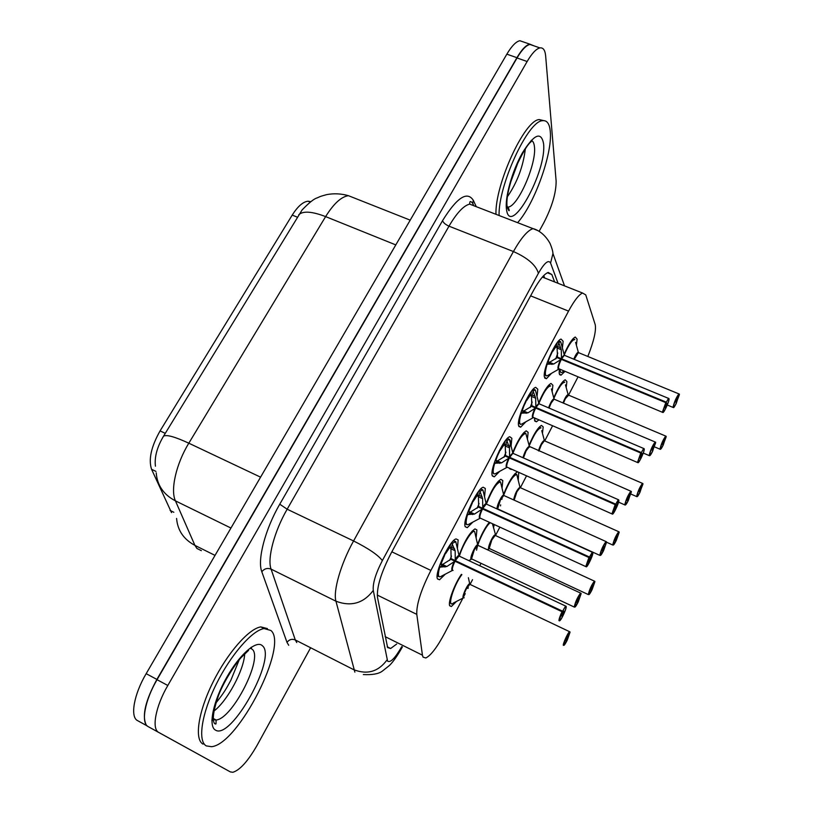 <?xml version="1.0" encoding="UTF-8"?>
<svg xmlns="http://www.w3.org/2000/svg" width="813" height="813" viewBox="0 0 813 813"><rect width="100%" height="100%" fill="white"/><g stroke="black" fill="none" stroke-linecap="round" stroke-linejoin="round"><path stroke-width="1.22" d="M445.341 574.13L439.548 579.771L437.526 578.968C434.061 573.663 449.538 540.239 456.052 538.917L458.156 539.913L457.394 548.541M472.871 522.098L467.251 527.667L465.188 526.621C462.251 520.686 476.997 488.461 483.196 487.221L485.331 488.491L484.568 496.611M499.731 471.316L494.274 476.835L492.19 475.503C489.751 468.999 503.826 437.861 509.731 436.713L511.865 438.268L511.113 445.88M525.95 421.734L520.635 427.191L518.572 425.585C516.58 418.553 530.056 388.421 535.676 387.344L537.789 389.203L537.047 396.297M551.549 373.299L546.377 378.726L544.334 376.805C542.769 369.295 555.706 340.098 561.051 339.082L563.124 341.257L562.393 347.822M451.632 542.769L455.158 550.757L455.25 559.618C456.957 556.732 458.227 555.37 459.05 555.543C464.375 541.356 469.69 532.474 474.985 528.897L476.896 529.913L476.144 537.81M486.235 503.298C491.398 490.239 496.276 482.251 500.879 479.324L502.81 480.595L502.058 488.034M512.8 452.374C517.729 440.422 522.2 433.248 526.204 430.839L528.135 432.384L527.383 439.355M538.734 420.006L536.397 421.795L534.527 420.199L534.476 418.177M538.775 402.679C543.409 391.836 547.484 385.413 550.99 383.421L552.891 385.24L552.159 391.734M564.75 371.602L560.99 375.2L559.151 373.319L559.395 369.366M564.161 354.153C568.49 344.387 572.179 338.675 575.248 337.019L577.108 339.133L576.397 345.149M456.54 601.396L451.398 606.498L449.741 605.837C447.729 602.575 454.528 584.11 461.378 574.374M477.688 544.212C481.093 535.025 484.965 527.728 489.294 522.312M500.523 505.899L500.635 504.853M501.885 499.345L502.088 498.694M503.623 494.213C508.582 481.997 513.115 474.599 517.231 472.007L517.485 471.936M518.704 472.485L518.237 480.127M528.978 445.392C533.694 434.223 537.85 427.557 541.458 425.402L543.196 426.927L542.464 433.339M553.795 397.699C558.216 387.547 562.007 381.571 565.177 379.783L566.895 381.561L566.183 387.537M587.829 356.46C593.866 341.125 596.325 330.525 595.218 324.672L585.746 294.885L582.545 293.026C578.917 294.57 574.252 300.597 568.551 311.115L430.88 570.421C421.063 589.821 416.368 604.466 416.784 614.364L422.445 655.197L423.055 657.158L425.849 657.971C430.92 655.471 437.252 647.097 444.853 632.849L462.902 598.155M310.82 201.675L308.066 201.197C303.025 201.746 297.741 206.38 292.213 215.099L160.08 430.9C151.198 446.672 148.352 459.467 151.564 469.284L171.523 512.617M463.593 596.833L465.239 593.663M467.963 588.429L468.298 587.789M470.127 584.273L472.526 579.659M479.761 565.746L481.032 563.318M487.952 550.005L488.379 549.182M495.554 535.391L499.843 527.159M520.432 487.576L526.489 475.94M544.771 440.809L552.515 425.931M568.582 395.047L577.921 377.09M511.57 469.314L509.405 468.359M494.192 524.568L493.481 527.932M145.944 724.312C141.99 715.155 145.639 700.196 156.889 679.424L516.926 57.682C521.753 49.512 526.052 45 529.832 44.156L533.745 45.762M355.027 198.301L348.431 195.689C341.216 193.616 333.96 193.26 326.653 194.622C318.625 196.807 319.976 196.746 317.04 197.955C314.123 198.687 309.143 202.681 302.121 209.917L163.555 436.144C157.082 447.028 154.368 457.038 155.425 466.195M147.295 725.989L137.621 720.653C129.907 717.127 133.86 694.404 146.167 673.672L506.845 54.166C511.692 46.016 516.031 41.534 519.853 40.721L523.542 41.991M554.608 281.928L551.834 274.53L548.206 272.457C544.293 273.869 539.466 279.763 533.724 290.119L391.002 553.389C381.084 572.687 376.582 587.393 377.506 597.484L387.628 647.585L390.647 648.489L396.683 644.038M310.241 648.469L257.274 745.003C248.138 760.988 240.008 770.084 232.864 772.289L230.394 771.933L158.799 732.452C151.37 729.098 155.557 706.385 167.813 685.481L527.139 61.503C531.956 53.302 536.224 48.77 539.934 47.906C543.206 47.439 545.116 50.142 545.655 55.995L556.133 181.116C556.163 192.813 552.088 206.624 543.927 222.569L539.121 231.329M230.394 771.933L148.261 726.67C140.69 723.224 144.765 700.521 157.041 679.698L517.027 57.977C521.855 49.796 526.153 45.294 529.924 44.451L533.541 45.691M543.734 275.597L544.669 277.985M663.002 445.097L666.172 436.886C666.579 433.248 660.41 445.778 660.329 448.756C660.39 449.914 661.264 448.867 662.951 445.615L662.615 443.563M663.154 443.786L664.262 440.768L663.205 445.097L666.06 436.347M663.235 443.603L662.686 443.37M568.643 395.159L565.36 398.695L563.45 403.136L565.36 398.695L568.643 395.159L565.36 398.695L563.45 403.126M662.951 445.615L660.339 449.345L660.004 448.867C661.304 443.756 663.215 439.487 665.725 436.083L568.389 395.057M564.598 382.13L562.687 381.825M676.07 403.39L679.363 394.793C679.861 390.799 673.56 403.553 673.398 406.876C673.428 408.187 674.292 407.191 676.01 403.898L676.253 401.886L675.705 401.663M676.253 401.886L677.412 398.746L676.264 403.38L679.251 394.163M676.345 401.713L675.776 401.47M578.937 352.812L578.409 352.598L575.645 356.267L574.242 359.346L575.645 356.267L578.409 352.598L578.937 352.812M676.01 403.898L675.989 403.929C672.595 409.976 674.079 406.541 673.418 407.567L673.062 406.988C674.414 401.663 676.355 397.293 678.885 393.888L578.927 352.812M574.71 339.468L572.606 339.204M559.161 371.185L561.092 372.496M557.809 341.887L558.694 342.415L561.265 349.702L561.498 358.777L557.494 357.12L558.734 358.309M665.796 402.638L662.829 411.785C662.443 415.768 668.926 402.679 669.069 399.203C669.038 397.811 668.113 398.837 666.304 402.283L668.54 398.279L669.089 399.173C668.327 402.821 666.701 406.835 664.191 411.205L662.89 412.486L662.483 411.906L665.796 402.638L561.204 359.326L553.694 364.041L546.651 364.204M666.081 402.069L561.59 358.818L564.354 355.271L564.944 355.505L564.364 355.261L561.498 358.777M561.204 359.326L557.2 357.669L549.547 362.303L547.454 364.417M666.304 402.283L666.081 404.386L667.026 403.319L665.014 407.852L666.03 402.831M558.551 369.021C558.206 367.13 559.12 363.919 561.295 359.366C559.385 363.309 558.429 366.378 558.45 368.574L662.504 412.323M561.59 358.818L561.62 359.498M544.324 374.305L546.133 375.921L544.324 374.336M551.539 352.202L548.155 361.521L549.547 362.303M547.322 362.242L551.681 353.106M552.159 350.952L552.23 352.1L556.092 346.521L552.23 352.11M557.799 353.005L555.736 358.97M557.494 357.12L557.108 348.005L556.082 346.551L557.393 342.405M552.22 352.09L551.702 351.877M560.624 341.694L559.059 340.962L558.175 341.45M560.767 347.873L557.677 346.602L557.108 348.005L561.265 349.702M270.902 630.481C288.737 644.851 238.555 744.108 211.604 746.7L206.289 745.907C197.488 741.161 201.614 713.662 216.268 684.16C230.821 654.638 252.264 630.248 264.093 628.571L270.902 630.481M203.026 744.119C194.165 739.352 198.24 711.842 212.884 682.371C227.447 652.88 248.941 628.54 260.831 626.904L267.416 628.581M499.08 215.496C498.125 185.791 527.739 121.107 542.413 120.71C546.936 120.06 549.547 123.627 550.269 131.411C552.667 153.474 534.263 204.337 517.607 222.671M495.96 214.297C494.914 184.561 524.517 119.938 539.273 119.572L543.592 120.588M639.801 492.211L642.941 484.081C643.215 480.686 636.904 493.501 636.965 496.225C637.097 497.261 638.022 496.103 639.75 492.759L639.343 490.808M639.892 491.052L640.99 488.054L640.014 492.231L642.809 483.511M639.983 490.869L639.414 490.625M544.883 440.981L544.364 440.758L541.397 444.731L538.917 451.012L541.397 444.731L544.354 440.758L544.883 440.981L544.354 440.758L541.397 444.731L538.917 451.012M639.75 492.759L636.996 496.723L636.64 496.337C637.89 491.265 639.831 486.936 642.473 483.369L544.619 440.87M540.909 427.79L538.907 427.455M616.03 540.98L612.748 544.873C613.947 539.842 615.929 535.462 618.703 531.712L619.201 532.302L616.305 540.421L619.191 532.342C619.323 529.202 612.86 542.312 613.083 544.761C613.276 545.665 614.262 544.395 616.041 540.96L616.102 539.375L615.085 540.686L617.067 536.295L616.071 540.371M616.193 539.192L615.614 538.928M520.605 487.8L520.056 487.556L516.905 491.774L514.141 500.137L516.905 491.774L520.056 487.556L520.594 487.8L520.046 487.556L516.905 491.774L514.151 500.137M616.102 539.375L615.543 539.121M516.712 474.436L514.629 474.07M591.783 590.268L588.307 594.516C589.455 589.537 591.478 585.086 594.394 581.143L594.913 581.661L592.067 589.699L594.892 581.702C594.882 578.836 588.277 592.24 588.642 594.405C588.917 595.177 589.964 593.785 591.793 590.248L591.783 588.805L590.695 590.238L592.728 585.777L591.793 589.618M591.874 588.612L591.285 588.338M489.202 548.45L491.855 539.883L495.208 535.401L495.778 535.655L495.208 535.401L491.855 539.883C489.883 543.887 488.999 546.743 489.192 548.44L588.317 594.567M591.783 588.805L591.203 588.541M567.271 640.116L570.045 632.199C569.872 629.608 563.114 643.327 563.643 645.187C563.998 645.817 565.106 644.313 566.986 640.674L563.307 645.309C562.809 643.835 568.043 632.402 569.537 631.701L570.065 632.148L566.946 639.994M566.986 640.674L566.895 639.374L565.746 640.929L567.83 636.396L567.271 640.105M566.996 639.181L566.387 638.886M470.402 584.567L469.823 584.303L466.245 589.069C464.233 593.155 463.369 595.99 463.644 597.565L464.182 597.819M566.895 639.374L566.305 639.089M466.245 589.069L469.823 584.303L470.412 584.588L469.812 584.303L466.245 589.069C464.243 593.144 463.369 595.97 463.644 597.555M449.559 602.189L451.367 603.713M449.548 602.22L449.782 603.134M532.2 390.342L533.043 390.87L535.665 398.207L535.858 407.465L531.834 405.738L533.257 407.039M640.786 453.034L637.88 462.099C637.646 465.808 644.292 452.404 644.272 449.223C644.16 447.963 643.174 449.111 641.305 452.658L643.713 448.39L644.282 449.183C643.622 452.678 641.975 456.703 639.364 461.266L637.961 462.688L637.534 462.221L640.786 453.034L535.564 408.024L527.922 412.882L520.706 413.167M641.071 452.445L535.96 407.506L538.907 403.715L539.537 403.97L538.917 403.705L535.858 407.465M535.564 408.024L531.539 406.307L523.745 411.073L521.54 413.38M641.305 452.658L641.162 454.619L642.179 453.43L640.116 458.034L641.03 453.217M532.952 417.526C532.606 415.687 533.511 412.537 535.655 408.065C533.704 412.079 532.779 415.128 532.861 417.201L637.544 462.516M535.96 407.506L536.021 408.217M518.521 422.628L520.401 424.356M525.686 400.992L522.322 410.321L523.745 411.073M521.377 411.175L525.879 401.846M531.834 405.738L531.489 396.449L530.432 395.006L526.438 400.829L530.442 394.976M532.18 402.029L530.178 407.547M526.316 399.722L526.438 400.809L525.889 400.575M518.521 422.658L520.605 424.366M535.31 389.986L533.653 389.214L532.728 389.722M535.167 396.358L532.058 395.037L531.489 396.449L535.665 398.207M505.981 439.955L506.794 440.463L509.466 447.851L509.619 457.302L505.564 455.514L507.231 456.957M615.167 504.639L612.331 513.623C612.26 517.038 619.059 503.318 618.866 500.432C618.683 499.314 617.626 500.595 615.705 504.253L618.297 499.7L618.886 500.391L613.703 512.912L612.423 514.111L611.976 513.745L615.167 504.639L509.314 457.871L501.53 462.882L494.141 463.288M615.461 504.05L509.71 457.343L512.881 453.288L513.542 453.573L512.891 453.288L509.619 457.302M509.314 457.871L505.259 456.083L497.332 461.001L495.015 463.512M615.705 504.253L615.644 506.062L616.732 504.741L614.628 509.416L615.421 504.822M506.743 467.18C506.397 465.402 507.292 462.312 509.405 457.922C507.424 462.008 506.519 465.026 506.682 466.977L611.986 513.918M509.71 457.343L509.822 458.105M492.089 472.099L494.06 473.959L492.089 472.129M499.212 450.941L495.869 460.29L501.53 462.882M494.822 461.276L499.456 451.733M505.564 455.514L505.259 446.032L504.172 444.609L500.015 450.676L504.182 444.569M505.94 452.191L503.999 457.262M499.863 449.66L500.025 450.676L499.467 450.432M509.405 439.386L507.678 438.573L506.712 439.111M508.958 445.981L505.838 444.609L505.259 446.032L509.466 447.851C510.655 442.994 510.645 440.179 509.426 439.406L506.794 440.463M479.131 490.747L480.107 491.682L482.637 498.684L482.749 508.328L478.674 506.469L480.646 508.105M588.927 557.525L586.153 566.407C586.254 569.517 593.216 555.462 592.85 552.891C592.575 551.936 591.458 553.338 589.476 557.108L592.26 552.251L592.87 552.85L587.504 565.685L586.254 566.803L585.787 566.529L588.927 557.525L482.434 508.918L474.507 514.08L466.936 514.619M486.255 504.03L486.936 504.345L486.245 504.03L482.749 508.328M482.434 508.918L478.359 507.058L470.29 512.129L467.851 514.842M589.476 557.108L589.496 558.775L590.665 557.312L588.51 562.068L589.181 557.698M482.536 508.968C480.513 513.125 479.619 516.113 479.873 517.942L585.797 566.59M589.232 556.905L482.841 508.369L486.235 504.03L486.936 504.345M465.016 522.779L467.069 524.761L465.219 523.816L465.016 522.81M467.627 512.596L468.745 511.489L472.394 502.82L468.786 511.448L470.29 512.129M472.77 500.788L472.983 501.743L477.302 495.351L472.983 501.753M479.06 503.521L477.19 508.186M478.674 506.469L478.41 496.794L477.282 495.391L478.43 491.641M472.414 502.83L472.109 502.099M472.973 501.733L472.414 501.479M479.914 491.245L482.902 489.924L481.113 489.08L480.097 489.639M482.637 498.684L478.41 496.794M455.25 559.618L455.229 560.594L451.134 558.663L453.512 560.543M562.027 611.711L559.324 620.502C559.608 623.286 566.742 608.876 566.194 606.65C565.838 605.848 564.639 607.392 562.596 611.285L565.594 606.091L566.214 606.6C565.858 610.533 561.468 619.11 560.523 619.913L558.968 620.624C558.948 619.049 559.974 616.081 562.027 611.711L454.914 561.204L446.835 566.519L439.071 567.2M455.321 560.635L458.969 555.99L459.691 556.305L458.969 555.99L455.229 560.594M454.914 561.204L450.809 559.273L442.597 564.486L440.026 567.413M562.596 611.285L562.708 612.778L563.948 611.173L561.742 616.02L562.291 611.884M452.414 570.116C452.079 568.429 452.943 565.472 455.006 561.244C452.943 565.482 452.079 568.45 452.414 570.126L453.075 570.441M562.342 611.081L455.331 560.645L455.575 561.519M456.002 542.647L453.939 540.797L455.788 541.651L453.928 540.777L452.882 541.346M444.335 554.507L444.701 555.157L441.042 563.846L442.597 564.486M439.762 565.167L441.002 563.887L444.681 555.147M451.134 558.663L450.91 548.785L449.752 547.403L445.29 554.049L449.762 547.362M451.52 556.072L449.711 560.35M445.026 553.175L445.28 554.039L444.711 553.765M437.282 574.75L437.577 576.092L439.376 576.813M454.65 548.836L451.479 547.352L450.91 548.785L455.158 550.757M652.382 451.317L655.644 442.811C656.01 439.071 649.557 452.109 649.546 455.168C649.638 456.347 650.563 455.25 652.331 451.865L652.504 449.975L651.935 449.731M652.504 449.975L653.652 446.855L652.595 451.327L655.522 442.272M652.595 449.792L652.006 449.538M554.649 399.396L554.09 399.163L551.153 403.065L549.049 408.024L551.153 403.065L554.09 399.163L554.649 399.396M652.331 451.865L649.587 455.758L649.201 455.28C650.502 449.996 652.483 445.575 655.146 441.998L554.639 399.396M550.503 385.901L548.287 385.616M534.659 418.258L536.204 419.051M628.144 500.351L631.386 491.936C631.589 488.461 624.994 501.804 625.136 504.578C625.299 505.625 626.295 504.416 628.103 500.93L628.205 499.172L627.616 498.918M628.205 499.172L627.189 500.432L629.343 496.072L628.378 500.381L631.234 491.367M628.307 498.989L627.687 498.715M529.812 447.038L529.233 446.774L526.092 450.93L523.43 457.932L526.092 450.93L529.233 446.784L529.812 447.038L529.222 446.784L526.092 450.93L523.43 457.922M522.932 457.709C524.934 451.245 527.037 447.465 529.233 446.367L630.858 491.215C628.063 494.965 626.04 499.467 624.791 504.7L625.187 505.076L628.093 500.95M525.757 433.359L524.222 432.638L523.44 433.055M603.317 551.133L599.811 555.269C600.99 550.086 603.063 545.523 606.01 541.57L606.559 542.169L603.592 550.574L606.549 542.21C606.6 539.009 599.842 552.677 600.157 555.157C600.4 556.062 601.457 554.72 603.317 551.133L603.337 549.527L602.25 550.909L604.323 546.336L603.327 550.513M603.439 549.334L602.809 549.039M504.426 495.747L503.806 495.473L500.462 499.893C498.44 503.989 497.515 506.966 497.698 508.836L500.462 499.893L503.806 495.473L504.416 495.747L503.806 495.473L500.462 499.893C498.349 504.202 497.434 507.231 497.739 508.968M603.337 549.527L602.728 549.242M500.462 481.875L498.867 481.113L498.044 481.54M578.226 601.955L581.122 593.673C581.021 590.766 574.1 604.76 574.578 606.925C574.903 607.687 576.031 606.224 577.941 602.524L574.232 607.047C575.35 601.915 577.464 597.27 580.573 593.114L581.143 593.622L577.921 601.854M577.941 602.524L577.891 601.061L576.732 602.575L578.846 597.931L578.226 601.945M577.982 600.868L577.342 600.563M471.54 558.856L474.243 549.995L477.8 545.289L478.44 545.584L477.81 545.289L474.243 549.995C472.17 554.171 471.276 557.129 471.53 558.856L574.232 607.047M577.891 601.061L577.25 600.766M474.599 531.499L472.932 530.686L472.089 531.133M385.128 636.64L422.445 655.197M170.1 510.432L173.83 512.271M292.213 215.099L297.304 217.162M160.08 430.9L165.273 433.359M151.564 469.284L155.964 471.418M377.262 595.065L416.784 614.364M391.846 551.824L430.88 570.421M530.625 295.851L568.551 311.115M298.778 214.723C303.097 210.77 312.04 211.4 325.617 216.604L188.819 443.197C176.157 463.796 170.232 489.985 175.435 500.869L194.917 545.381L196.909 548.45L201.36 550.665M176.584 518.43C177.58 530.391 183.687 539.375 194.917 545.381L215.028 555.391M260.577 477.16L188.819 443.197C175.008 436.805 166.594 434.457 163.555 436.144M410.209 220.15L348.431 195.689C341.328 196.644 333.726 203.616 325.617 216.604L395.799 244.906M230.953 528.044L175.435 500.869C163.565 494.629 157.163 485.28 156.218 472.82M137.621 720.653L147.234 725.928M146.167 673.672L156.889 679.424M506.845 54.166L516.926 57.682M558.053 283.3L550.584 263.066C548.511 259.388 544.446 262.812 538.399 273.31L382.344 560.594C375.636 573.602 372.618 583.551 373.279 590.431L387.588 661.111C390.372 663.012 395.118 658.164 401.805 646.579M288.706 645.268L286.989 642.361L261.816 571.763C257.142 560.066 265.14 529.293 279.763 504.202L442.557 220.648C456.906 197.529 467.16 190.75 473.308 200.313L476.286 206.685M158.799 732.452L148.261 726.67M167.813 685.481L157.041 679.698M527.139 61.503L517.027 57.977M354.875 672.148L335.952 601.214L271.085 569.13L295.292 639.953L296.765 642.544M373.279 590.431C363.574 603.307 351.125 606.905 335.952 601.214C332.944 591.122 340.83 563.755 353.574 540.96L287.162 509.212C274.255 531.458 267.091 558.673 271.085 569.13C267.416 567.748 264.327 568.622 261.816 571.763M387.09 659.851C378.462 671.67 367.334 674.953 353.706 669.678L295.292 639.953C291.979 638.662 289.215 639.475 286.989 642.361M382.344 560.594C378.167 555.055 368.574 548.511 353.574 540.96L513.42 251.542L448.989 226.166L287.162 509.212L279.763 504.202M538.399 273.31C536.082 265.221 527.759 257.955 513.42 251.542C521.072 238.006 527.607 230.374 533.023 228.636L537.901 230.638M475.188 206.258L469.67 204.124C463.654 205.577 456.764 212.925 448.989 226.166C445.514 224.612 443.37 222.772 442.557 220.648M473.308 200.313L472.709 203.24L473.42 205.577M564.527 285.871L552.952 253.504L550.584 263.066M547.393 272.772L551.834 274.53M562.992 402.933C565.015 397.72 566.732 394.925 568.114 394.569L565.452 384.884M553.938 398.238C558.511 387.76 562.098 382.435 564.73 382.262L563.053 381.419M573.765 359.143C575.706 354.62 577.24 352.303 578.389 352.202L578.673 352.7M574.242 359.346L578.409 352.598L575.624 342.395M563.805 371.206L562.799 371.775C560.99 373.218 560.096 372.517 560.137 369.681M564.324 354.712C568.805 344.641 572.311 339.6 574.832 339.59L573.043 338.716M561.498 357.872L564.364 354.854L564.689 355.403M558.734 369.244C557.261 369.072 557.84 365.921 560.472 359.813M558.694 342.415L560.696 341.765L564.354 355.271L668.947 398.563M564.354 355.271L564.944 355.505M558.734 340.83L560.696 341.765L561.58 344.925M558.521 369.326L548.358 375.118C544.883 377.374 544.446 373.797 547.058 364.387M552.027 364.427L548.927 363.147L548.155 361.521M553.694 364.041L549.547 362.324M558.866 342.842L557.677 346.602L556.102 346.47M251.41 647.178L251.471 648.886M213.24 719.749L211.908 720.572M252.091 649.211C263.656 657.361 232.599 718.834 216.126 720.023L213.25 719.718M262.365 645.735C277.477 657.138 230.841 741.375 215.221 729.952C208.108 725.857 213.311 700.979 226.532 677.676C239.662 654.302 256.522 639.74 262.365 645.735M244.703 653.926C243.92 670.207 227.305 701.162 213.829 711.141M251.115 647.382L251.095 648.693M212.884 719.535L211.908 720.206M531.214 140.354C532.962 140.974 534.029 143.027 534.415 146.533C536.865 163.301 518.115 206.461 508.145 207.071L507.18 207.112M543.541 143.434C547.169 171.137 510.117 238.067 506.519 209.571C504.619 198.087 512.088 171.035 522.363 152.956C534.009 134.308 541.072 131.137 543.541 143.434M525.33 148.931C523.216 166.482 517.231 182.427 507.373 196.776M538.45 450.809C540.462 444.741 542.423 441.256 544.334 440.361L541.743 430.646M529.141 445.991C534.009 434.366 537.962 428.339 541.011 427.902L539.537 427.14M513.613 499.893C515.036 493.511 517.18 489.263 520.046 487.15L520.34 487.688M503.786 494.883C508.897 482.109 513.237 475.32 516.794 474.518L520.046 487.556L619.059 531.854M515.046 473.633L516.794 474.518L517.535 477.383M489.365 548.724C486.123 550.492 493.227 533.836 495.219 534.984L495.524 535.543M489.223 548.521C488.948 546.905 489.822 544.019 491.855 539.883L495.208 535.401L594.77 581.295M492.454 523.765L495.778 535.655M476.57 550.208C477.709 542.2 485.94 525.635 490.198 522.739M492.81 523.938L492.8 525.147M463.918 597.697L463.786 597.768C460.483 599.527 467.821 582.697 469.843 583.876L470.148 584.456M468.39 577.697L469.812 584.303L569.923 631.853M463.522 597.84L453.471 602.961C446.439 609.323 453.502 585.319 461.896 574.618M535.858 406.541L538.938 403.289L539.273 403.858M533.145 417.77C531.651 417.618 532.21 414.539 534.822 408.522M533.043 390.87L535.35 390.027L538.907 403.715L644.14 448.685M538.907 403.715L539.537 403.97M533.663 389.224L535.35 390.027L536.245 393.35M532.922 417.852L522.708 423.532C519.172 425.86 518.653 422.465 521.143 413.36M526.224 413.299L523.105 411.957L522.322 410.321M530.432 395.006L531.682 390.992M527.922 412.882L523.755 411.093M533.226 391.297L532.058 395.037L530.452 394.935M509.629 456.357L512.932 452.861L513.277 453.461M506.946 467.445C505.442 467.323 505.981 464.304 508.552 458.39M507.353 438.431L509.426 439.406L512.881 453.288L618.723 499.863M512.881 453.288L513.542 453.573M506.712 467.516L496.438 473.105C492.851 475.493 492.241 472.292 494.599 463.491M499.802 463.329L496.662 461.936L495.869 460.29M504.172 444.609L505.371 440.727M506.977 440.9L505.838 444.609L504.192 444.528M482.759 507.373C484.355 504.68 485.534 503.42 486.306 503.593L486.662 504.223M480.117 518.308C478.603 518.206 479.121 515.259 481.662 509.446M482.851 508.379L483.013 509.182M481.123 489.091L482.902 489.924L486.235 504.03L592.707 552.423M479.904 518.033C479.568 516.296 480.442 513.267 482.526 508.958M482.902 489.924L483.816 493.572M479.873 518.379L469.528 523.867C465.89 526.336 465.188 523.318 467.434 514.832M472.749 514.558L469.599 513.115L468.786 511.448M474.507 514.08L470.3 512.149M482.129 496.794L478.979 495.361L478.43 496.784M480.107 491.682L478.979 495.361L477.312 495.31M566.061 606.264L459.416 556.204M452.811 570.32L452.638 570.411C451.113 570.34 451.611 567.454 454.121 561.742M458.969 555.99L459.691 556.326M452.384 543.267L455.768 541.641L456.662 545.452M452.374 570.482L441.947 575.889C438.268 578.409 437.485 575.584 439.599 567.423M445.036 567.027L441.866 565.533L441.042 563.846M449.752 547.403L450.829 543.795M446.835 566.519L442.597 564.517M452.577 543.694L451.479 547.352L449.772 547.322M548.562 407.821C550.675 402.222 552.515 399.203 554.08 398.756L554.385 399.285M549.049 408.024L551.153 403.065L554.09 399.163L551.397 388.929M538.734 403.797C543.602 392.232 547.556 386.297 550.594 385.992L548.755 385.098M513.033 452.922C518.135 440.453 522.403 433.959 525.828 433.431L529.548 446.916M523.938 432.516L525.828 433.431L526.641 436.51M497.231 509.029C495.91 507.19 502.2 493.887 503.836 495.056L504.151 495.635M486.53 503.806C491.855 490.158 496.509 482.861 500.503 481.916L503.806 495.473L606.407 541.732M498.582 480.981L500.503 481.916L501.316 485.137M471.723 559.141C468.278 560.909 475.696 543.623 477.851 544.852L478.176 545.462M471.55 558.897C471.245 557.2 472.14 554.232 474.243 549.995L477.8 545.289L580.99 593.277M459.406 556.102C462.638 544.74 472.058 529.598 474.619 531.509L477.8 545.289L478.44 545.584M472.932 530.696L474.619 531.509L475.432 534.873M308.066 201.197L310.271 202.081M542.362 277.07L582.545 293.026M451.398 606.498L449.66 605.655M560.99 375.2L559.456 374.559M536.397 421.795L534.781 421.093M511.235 469.457L509.527 468.695M546.377 378.726L544.649 377.994M520.635 427.191L518.806 426.408M494.274 476.835L492.343 475.971M467.251 527.667L465.229 526.733M439.548 579.771L437.445 578.754M519.853 40.721L529.832 44.156M387.201 646.772L390.647 648.489M363.34 674.556C372.151 675.014 378.411 673.926 382.1 671.314L389.417 665.512C393.37 661.589 397.709 655.38 402.405 646.884M539.934 47.906L529.924 44.451M552.952 253.504C552.86 251.288 551.905 247.945 550.066 243.473C543.704 231.929 534.964 228.992 533.023 228.636L469.67 204.124L469.853 202.041C470.239 201.136 471.184 201.533 472.709 203.24L473.359 204.622M660.014 449.203L654.506 446.865M673.073 407.425L667.27 405.016M213.158 718.428L216.126 720.023L215.994 723.519C216.807 724.85 207.965 725.887 218.616 695.196C224.327 680.146 237.183 661.365 241.573 657.138L248.595 650.359M215.841 703.103C224.967 691.66 226.705 687.778 230.862 680.247L239.185 659.882M264.093 628.571L260.831 626.904M211.919 719.972L213.707 718.712M250.922 648.611L250.922 647.514M507.241 206.715L508.145 207.071L509.243 210.232C509.192 211.41 508.521 210.455 507.221 207.366C505.899 200.018 508.45 187.417 514.873 169.541C521.956 153.677 527.434 144.348 531.306 141.574M510.229 183.311L518.582 161.015M542.413 120.71L539.273 119.572M636.65 496.57L630.929 494.07M612.758 545.015L606.559 542.22M489.111 548.805L487.333 549.72M459.05 555.543L455.768 541.641M649.221 455.605L643.256 453.054M624.811 504.903L618.571 502.149M599.821 555.37L498.349 509.223M471.459 559.212L468.806 560.594"/></g></svg>
